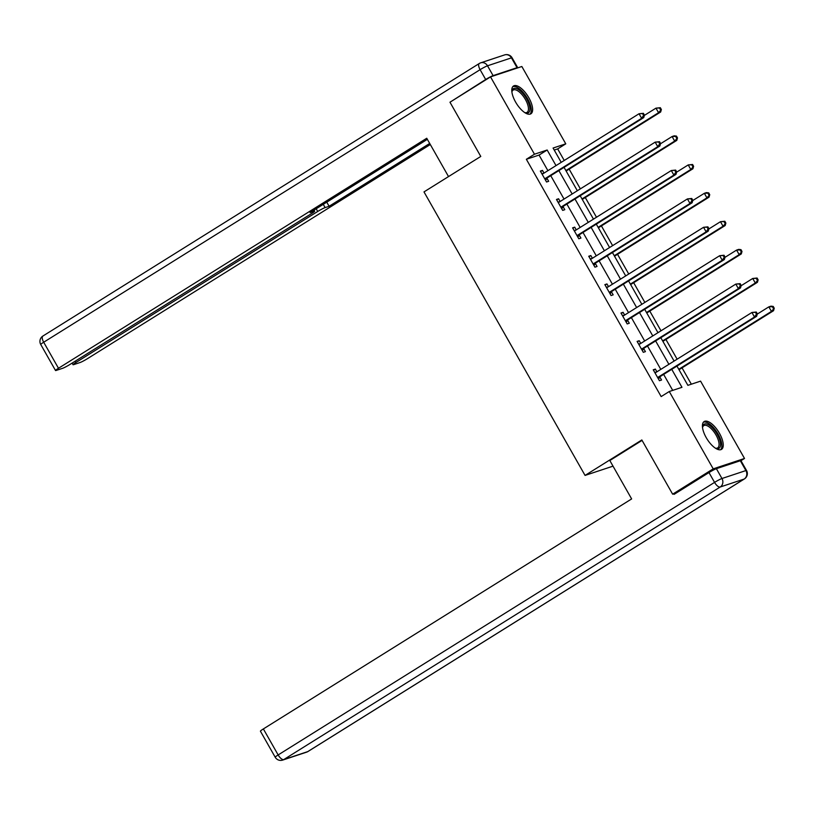 <?xml version="1.0" encoding="UTF-8"?>
<svg xmlns="http://www.w3.org/2000/svg" width="815" height="815" viewBox="0 0 815 815"><rect width="100%" height="100%" fill="white"/><g stroke="black" fill="none" stroke-linecap="round" stroke-linejoin="round"><path stroke-width="1.22" d="M706.228 437.645A16.392 6.795 -122 0 1 704.15 421.549A16.392 6.795 -122 0 1 719.431 433.264A16.392 6.795 -122 0 1 721.519 449.36A16.392 6.795 -122 0 1 706.228 437.645M515.61 102.089A16.392 6.795 -122 0 1 513.521 85.993A16.392 6.795 -122 0 1 528.813 97.708A16.392 6.795 -122 0 1 530.891 113.805A16.392 6.795 -122 0 1 515.61 102.089M676.307 492.963L672.64 494.185L641.833 439.957L585.058 475.42L423.994 191.902L480.779 156.439L449.972 102.211L490.528 76.885L521.845 66.504L565.773 143.837L553.079 148.045L561.219 162.358M564.235 160.474L557.664 148.911L565.773 143.837M691.334 384.201L682.043 367.86M677.122 359.191L665.916 339.468M660.996 330.798L649.789 311.086M644.869 302.416L633.663 282.693M628.742 274.023L617.536 254.311M612.615 245.641L601.409 225.918M596.488 217.248L585.282 197.536M580.361 188.866L569.155 169.143M676.949 366.088L687.88 385.342L700.574 381.135L744.513 458.468L713.207 468.849L669.268 391.516L681.961 387.308L671.754 369.327M740.326 460.74L716.385 468.686L721.968 478.507L745.908 470.571L740.326 460.74A6.306 0.571 -29.6 0 1 740.947 460.669L744.513 458.468M585.058 475.42L613.012 466.149M557.664 148.911L554.22 150.052M547.904 170.671L539.051 155.074L526.358 159.282L661.159 396.579L669.268 391.516M672.711 390.375L663.634 374.391M660.792 369.389L647.507 346.008M644.665 340.996L631.38 317.616M628.538 312.614L615.254 289.233M612.411 284.221L599.127 260.841M596.285 255.839L583 232.458M580.158 227.446L566.873 204.066M564.031 199.064L550.746 175.683M544.013 173.106L542.464 170.376L540.345 171.079L546.549 182L548.668 181.297L546.987 178.353M560.139 201.499L558.591 198.768L556.472 199.471L562.676 210.392L564.795 209.689L563.114 206.745M576.266 229.881L574.718 227.161L572.599 227.854L578.803 238.775L580.922 238.072L579.241 235.128M592.393 258.274L590.844 255.543L588.725 256.246L594.93 267.167L597.038 266.464L595.368 263.52M608.52 286.656L606.971 283.936L604.852 284.629L611.056 295.55L613.165 294.847L611.495 291.902M624.647 315.048L623.098 312.318L620.979 313.021L627.183 323.942L629.292 323.239L627.621 320.295M640.773 343.431L639.225 340.711L637.106 341.404L643.31 352.325L645.419 351.622L643.748 348.677M656.9 371.823L655.352 369.093L653.233 369.796L659.437 380.717L661.546 380.014L659.875 377.07M672.64 494.185L713.207 468.849M526.358 159.282L534.467 154.218L490.528 76.885M556.024 165.608L547.16 150.011L534.467 154.218M668.901 364.325L655.627 340.945M652.774 335.933L639.5 312.553M636.647 307.55L623.373 284.17M620.521 279.158L607.246 255.778M604.394 250.775L591.12 227.385M588.267 222.383L574.993 199.003M572.15 193.99L558.866 170.61M564.062 167.37L577.346 190.751M580.188 195.753L593.463 219.133M596.315 224.145L609.589 247.526M612.442 252.538L625.716 275.918M628.569 280.92L641.843 304.301M644.696 309.313L657.97 332.693M660.822 337.695L674.097 361.076M539.051 155.074L547.16 150.011M540.61 171.537L542.464 170.376M556.737 199.93L558.591 198.768M572.864 228.312L574.718 227.161M588.99 256.705L590.844 255.543M605.107 285.087L606.971 283.936M621.234 313.48L623.098 312.318M637.361 341.862L639.225 340.711M653.487 370.255L655.352 369.093M545.581 178.291L547.7 177.589L643.738 117.605L641.629 118.307L545.581 178.291A2.099 1.905 -108.3 0 0 545.052 178.801L544.878 179.055M643.595 115.414L641.629 118.307L639.042 113.754L643.402 113.316L642.556 113.591L643.595 115.414L644.441 115.129L643.402 113.316M542.016 174.023L542.321 173.982A2.099 1.905 -108.3 0 0 542.994 173.738L639.042 113.754L642.556 113.591M547.7 177.589A2.099 1.905 -108.3 0 0 547.171 178.098L545.612 180.349M541.802 173.646L543.524 173.412M643.738 117.605L644.441 115.129M566.14 171.028L660.67 111.991L658.551 112.694L655.963 108.151L644.37 115.394M565.875 170.569L658.551 112.694L661.362 109.526L660.333 107.702L659.488 107.988L660.517 109.801M659.488 107.988L655.963 108.151L660.333 107.702M661.362 109.526L660.67 111.991M524.768 112.613A13.132 5.44 58 0 0 527.061 112.358A13.132 5.44 58 0 0 521.447 94.01A13.132 5.44 58 0 0 513.144 90.078A13.132 5.44 58 0 0 511.912 92.013A14.181 5.878 -122 0 1 511.952 91.412A14.181 5.878 -122 0 1 522.374 92.93A14.181 5.878 -122 0 1 529.791 107.274A14.181 5.878 -122 0 1 525.329 112.837A14.181 5.878 -122 0 1 524.799 112.633M529.995 114.171A16.29 6.744 58 0 0 522.588 91.769A16.29 6.744 58 0 0 512.798 86.635M702.53 427.539A14.181 5.878 -122 0 1 702.571 426.968A14.181 5.878 -122 0 1 712.993 428.486A14.181 5.878 -122 0 1 720.419 442.83A14.181 5.878 -122 0 1 715.957 448.393A14.181 5.878 -122 0 1 715.417 448.189M715.397 448.169A13.132 5.44 58 0 0 717.679 447.914A13.132 5.44 58 0 0 712.076 429.566A13.132 5.44 58 0 0 703.763 425.634A13.132 5.44 58 0 0 702.53 427.58M720.613 449.727A16.29 6.744 58 0 0 713.207 427.335A16.29 6.744 58 0 0 703.427 422.201M448.525 176.58L426.744 138.255L58.476 368.258A6.306 0.571 150.4 0 0 55.532 370.53A6.306 0.571 150.4 0 0 56.143 370.448L62.582 368.319A6.306 0.571 150.4 0 0 69.988 364.437L311.717 213.469A6.306 0.571 150.4 0 0 314.661 211.197A6.306 0.571 150.4 0 0 314.04 211.268L313.551 210.413M427.366 139.334L310.067 212.593L314.04 211.268M493.095 75.622L517.036 67.686L511.453 57.855L487.513 65.791L493.095 75.622A6.306 0.571 150.4 0 0 485.689 79.503L452.182 100.826M75.255 361.147L75.989 362.451A6.306 0.571 150.4 0 0 73.044 364.723A6.306 0.571 150.4 0 0 73.666 364.641L80.094 362.512A6.306 0.571 150.4 0 0 87.5 358.631L430.31 144.53M323.28 204.341L325.124 207.601L329.107 206.276L429.699 143.45M325.124 207.601A6.306 0.571 150.4 0 0 317.718 211.472L316.179 208.772M75.989 362.451L317.718 211.472M517.423 67.971A6.306 0.571 150.4 0 0 517.657 67.604A6.306 0.571 150.4 0 0 517.036 67.686M326.764 202.161L329.107 206.276M642.077 440.385L609.824 460.526L631.635 498.923L263.367 728.926L278.149 754.945L714.561 482.388L708.979 472.568L674.097 494.348L673.781 493.798M306.623 752.153A6.306 6.306 0 0 0 307.978 751.511A6.306 2.608 58 0 1 307.734 751.624A6.306 5.705 71.7 0 1 306.623 752.153L282.673 760.089A6.306 5.705 -108.3 0 0 283.793 759.56L307.734 751.624L744.146 479.067L720.195 487.013L283.793 759.56A6.306 2.608 58 0 1 278.149 754.945A6.306 0.571 150.4 0 0 275.205 757.216L260.423 731.198A6.306 0.571 -29.6 0 1 263.367 728.926M708.979 472.568A6.306 0.571 -29.6 0 1 716.385 468.686M561.708 206.674L563.827 205.971L659.865 145.997L657.756 146.69L561.708 206.674A2.099 1.905 -108.3 0 0 561.178 207.183L561.005 207.438M659.722 143.797L657.756 146.69L655.168 142.146L659.529 141.698L658.683 141.983L659.722 143.797L660.568 143.522L659.529 141.698M558.143 202.415L558.448 202.375A2.099 1.905 -108.3 0 0 559.121 202.13L655.168 142.146L658.683 141.983M563.827 205.971A2.099 1.905 -108.3 0 0 563.297 206.48L561.739 208.742M557.929 202.038L559.65 201.794M659.865 145.997L660.568 143.522M577.835 235.066L579.954 234.363L675.992 174.379L673.883 175.082L577.835 235.066A2.099 1.905 -108.3 0 0 577.305 235.576L577.132 235.83M675.849 172.189L673.883 175.082L671.295 170.529L675.655 170.091L674.81 170.366L675.849 172.189L676.695 171.904L675.655 170.091M574.269 230.798L574.575 230.757A2.099 1.905 -108.3 0 0 575.247 230.513L671.295 170.529L674.81 170.366M579.954 234.363A2.099 1.905 -108.3 0 0 579.424 234.873L577.866 237.124M574.055 230.421L575.777 230.187M675.992 174.379L676.695 171.904M582.267 199.42L676.796 140.384L674.677 141.087L672.09 136.533L660.496 143.776M582.002 198.962L674.677 141.087L677.489 137.908L676.46 136.095L675.615 136.37L676.644 138.193M675.615 136.37L672.09 136.533L674.209 135.83L676.46 136.095M677.489 137.908L676.796 140.384M598.393 227.803L692.923 168.766L690.804 169.469L688.217 164.925L676.623 172.169M598.129 227.344L690.804 169.469L693.616 166.301L692.587 164.477L691.741 164.762L692.77 166.576M691.741 164.762L688.217 164.925L692.587 164.477M693.616 166.301L692.923 168.766M593.962 263.449L596.081 262.746L692.118 202.772L690.01 203.465L593.962 263.449A2.099 1.905 -108.3 0 0 593.432 263.958L593.259 264.213M691.976 200.582L690.01 203.465L687.422 198.921L691.782 198.473L690.937 198.758L691.976 200.582L692.821 200.296L691.782 198.473M590.396 259.19L590.702 259.15A2.099 1.905 -108.3 0 0 591.374 258.905L687.422 198.921L690.937 198.758M596.081 262.746A2.099 1.905 -108.3 0 0 595.551 263.265L593.992 265.517M590.182 258.813L591.904 258.569M692.118 202.772L692.821 200.296M610.089 291.841L612.208 291.138L708.245 231.154L706.136 231.857L610.089 291.841A2.099 1.905 -108.3 0 0 609.559 292.351L609.386 292.605M708.103 228.964L706.136 231.857L703.549 227.304L707.909 226.865L707.063 227.141L708.103 228.964L708.948 228.689L707.909 226.865M606.523 287.583L606.829 287.532A2.099 1.905 -108.3 0 0 607.501 287.288L703.549 227.304L707.063 227.141M612.208 291.138A2.099 1.905 -108.3 0 0 611.678 291.648L610.119 293.899M606.309 287.196L608.031 286.962M708.245 231.154L708.948 228.689M626.215 320.224L628.334 319.531L724.372 259.547L722.253 260.25L626.215 320.224A2.099 1.905 -108.3 0 0 625.686 320.733L625.513 320.998M724.229 257.357L722.253 260.25L719.676 255.696L724.036 255.248L723.19 255.533L724.229 257.357L725.075 257.071L724.036 255.248M622.65 315.965L622.955 315.925A2.099 1.905 -108.3 0 0 623.628 315.68L719.676 255.696L723.19 255.533M628.334 319.531A2.099 1.905 -108.3 0 0 627.805 320.04L626.246 322.292M622.436 315.588L624.158 315.344M724.372 259.547L725.075 257.071M614.52 256.195L709.04 197.159L706.931 197.862L704.343 193.308L692.75 200.551M614.255 255.737L706.931 197.862L709.743 194.683L708.714 192.87L707.868 193.145L708.897 194.968M707.868 193.145L704.343 193.308L706.462 192.605L708.714 192.87M709.743 194.683L709.04 197.159M630.647 284.578L725.167 225.541L723.058 226.244L720.47 221.7L708.877 228.944M630.382 284.119L723.058 226.244L725.87 223.076L724.841 221.252L723.995 221.537L725.024 223.351M723.995 221.537L720.47 221.7L724.841 221.252M725.87 223.076L725.167 225.541M646.774 312.97L741.293 253.934L739.185 254.637L736.597 250.083L725.004 257.326M646.509 312.512L739.185 254.637L741.996 251.458L740.967 249.645L740.122 249.92L741.151 251.743M740.122 249.92L736.597 250.083L738.716 249.38L740.967 249.645M741.996 251.458L741.293 253.934M642.342 348.616L644.461 347.913L740.499 287.929L738.38 288.632L642.342 348.616A2.099 1.905 -108.3 0 0 641.812 349.126L641.629 349.38M740.356 285.739L738.38 288.632L735.802 284.089L740.163 283.64L739.317 283.926L740.356 285.739L741.202 285.464L740.163 283.64M638.777 344.358L639.082 344.317A2.099 1.905 -108.3 0 0 639.755 344.062L735.802 284.089L739.317 283.926M644.461 347.913A2.099 1.905 -108.3 0 0 643.932 348.423L642.373 350.674M638.563 343.971L640.284 343.736M740.499 287.929L741.202 285.464M662.901 341.353L757.42 282.326L755.311 283.019L752.724 278.475L741.13 285.719M662.636 340.904L755.311 283.019L758.123 279.851L757.094 278.027L756.239 278.312L757.278 280.126M756.239 278.312L752.724 278.475L757.094 278.027M758.123 279.851L757.42 282.326M658.469 376.999L660.588 376.306L756.626 316.322L754.507 317.025L658.469 376.999A2.099 1.905 -108.3 0 0 657.939 377.508L657.756 377.773M756.483 314.132L754.507 317.025L751.929 312.471L756.289 312.033L755.444 312.308L756.483 314.132L757.329 313.846L756.289 312.033M654.903 372.74L655.199 372.7A2.099 1.905 -108.3 0 0 655.881 372.455L751.929 312.471L755.444 312.308M660.588 376.306A2.099 1.905 -108.3 0 0 660.048 376.815L658.5 379.067M654.69 372.363L656.411 372.129M756.626 316.322L757.329 313.846M679.027 369.745L773.547 310.709L771.438 311.412L768.851 306.858L757.257 314.101M678.763 369.287L771.438 311.412L774.25 308.233L773.221 306.42L772.365 306.695L773.404 308.518M772.365 306.695L768.851 306.858L770.97 306.165L773.221 306.42M774.25 308.233L773.547 310.709M542.321 173.982L542.912 173.789M545.052 178.801L547.171 178.098M485.689 79.503L480.106 69.672L43.694 342.229L58.476 368.258M40.75 344.501A6.306 0.571 -29.6 0 1 43.694 342.229A6.306 2.608 58 0 1 42.889 336.045A6.306 6.306 0 0 0 40.75 344.501L55.532 370.53M43.134 335.933A6.306 2.608 58 0 0 42.889 336.045L479.302 63.489A6.306 2.608 58 0 0 480.106 69.672A6.306 0.571 -29.6 0 1 487.513 65.791A6.306 5.705 71.7 0 0 480.656 62.847A6.306 6.306 0 0 0 479.302 63.489A6.306 2.608 58 0 1 479.536 63.376A6.306 5.705 71.7 0 1 480.656 62.847L504.607 54.911A6.306 5.705 -108.3 0 1 511.453 57.855A6.306 0.571 -29.6 0 1 512.075 57.784A6.306 6.306 0 0 0 504.607 54.911M744.38 478.955A6.306 6.306 0 0 0 746.53 470.5A6.306 0.571 150.4 0 0 745.908 470.571A6.306 5.705 -108.3 0 1 744.146 479.067A6.306 2.608 58 0 0 744.38 478.955L307.978 751.511A6.306 2.608 58 0 0 308.182 751.349M714.561 482.388A6.306 2.608 58 0 0 720.195 487.013A6.306 5.705 71.7 0 0 721.968 478.507A6.306 0.571 150.4 0 0 714.561 482.388M558.448 202.375L559.039 202.171M561.178 207.183L563.297 206.48M574.575 230.757L575.166 230.564M577.305 235.576L579.424 234.873M590.702 259.15L591.293 258.956M593.432 263.958L595.551 263.265M606.829 287.532L607.42 287.338M609.559 292.351L611.678 291.648M622.955 315.925L623.546 315.731M625.686 320.733L627.805 320.04M639.082 344.317L639.673 344.113M641.812 349.126L643.932 348.423M655.199 372.7L655.8 372.506M657.939 377.508L660.048 376.815M517.657 67.604L512.075 57.784M314.04 210.107L314.661 211.197M73.044 364.723L72.127 363.103M275.205 757.216A6.306 6.306 0 0 0 282.673 760.089M746.53 470.5L740.947 460.669"/></g></svg>
